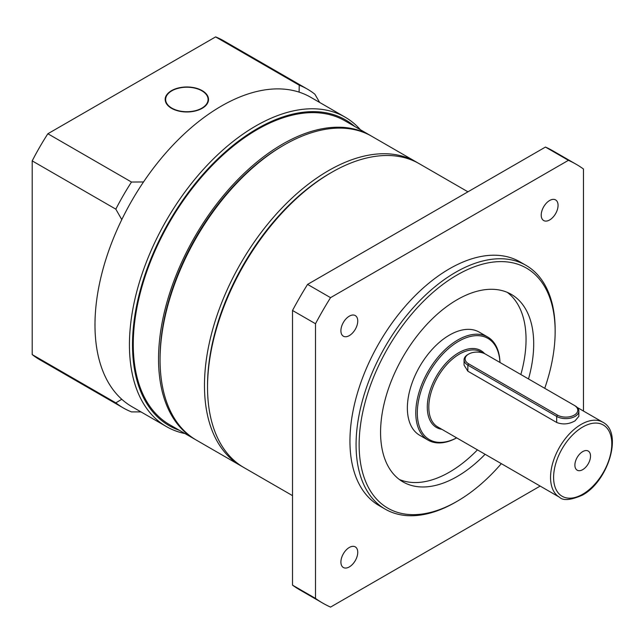 <?xml version="1.0" encoding="UTF-8"?>
<svg xmlns="http://www.w3.org/2000/svg" width="644" height="644" viewBox="0 0 644 644"><rect width="100%" height="100%" fill="white"/><g stroke="black" fill="none" stroke-linecap="round" stroke-linejoin="round"><path stroke-width="0.97" d="M207.537 387.245L207.537 385.474A173.244 100.021 -60 0 1 330.034 173.292A173.244 100.021 -60 0 1 330.042 173.292L331.563 172.415A175.41 101.277 120 0 0 207.537 387.245A175.41 101.277 120 0 0 243.867 467.544L292.521 495.639M467.938 191.815L419.276 163.721A175.41 101.277 120 0 0 331.571 172.407A175.41 101.277 120 0 0 331.571 172.415L330.034 173.292M544.735 388.308A138.597 80.017 120 0 0 555.144 331.547A138.597 80.017 120 0 0 457.135 274.964A138.597 80.017 120 0 0 359.135 444.714A138.597 80.017 120 0 0 457.135 501.298L455.606 502.183A140.762 81.273 -60 0 1 385.225 509.154A140.762 81.273 -60 0 1 363.651 396.358A140.762 81.273 -60 0 1 455.606 272.315A140.762 81.273 -60 0 1 525.987 265.344A140.762 81.273 -60 0 1 555.144 329.784A140.762 81.273 -60 0 1 555.136 330.67M549.638 219.958A11.914 6.875 120 0 0 557.422 209.461A11.914 6.875 120 0 0 555.595 199.914A11.914 6.875 120 0 0 549.638 200.501A11.914 6.875 120 0 0 541.862 210.999A11.914 6.875 120 0 0 543.681 220.546A11.914 6.875 120 0 0 549.638 219.958M349.322 335.605A11.914 6.875 120 0 0 357.106 325.115A11.914 6.875 120 0 0 355.279 315.568A11.914 6.875 120 0 0 349.322 316.156A11.914 6.875 120 0 0 341.545 326.653A11.914 6.875 120 0 0 343.365 336.2A11.914 6.875 120 0 0 349.322 335.605M349.322 566.913A11.914 6.875 120 0 0 357.106 556.416A11.914 6.875 120 0 0 355.279 546.877A11.914 6.875 120 0 0 349.322 547.464A11.914 6.875 120 0 0 341.545 557.962A11.914 6.875 120 0 0 343.365 567.509A11.914 6.875 120 0 0 349.322 566.913M507.311 292.384A108.281 62.516 -60 0 1 520.851 374.518M477.446 449.866A108.281 62.516 -60 0 1 449.48 472.124A108.281 62.516 -60 0 1 399.304 479.458M528.507 378.938A108.281 62.516 120 0 0 511.28 294.356A108.281 62.516 120 0 0 457.135 299.718A108.281 62.516 120 0 0 386.4 395.134A108.281 62.516 120 0 0 402.999 481.905A108.281 62.516 120 0 0 457.135 476.544A108.281 62.516 120 0 0 485.101 454.286M525.987 265.344L519.861 261.802A140.762 81.273 120 0 0 449.48 268.773A140.762 81.273 120 0 0 357.525 392.816A140.762 81.273 120 0 0 379.099 505.612L385.225 509.154M583.472 411.057L583.472 169.01A253.374 146.285 120 0 0 576.171 164.284A253.374 146.285 120 0 0 568.419 160.324L330.541 297.657L307.574 284.398A253.374 146.285 120 0 0 292.521 310.472L292.521 585.146A253.374 146.285 120 0 0 299.822 589.88L322.797 603.138A253.374 146.285 120 0 0 330.541 607.099L540.163 486.075M330.541 297.657A253.374 146.285 120 0 0 315.496 323.731L292.521 310.472M315.496 323.731L315.496 598.405L292.521 585.146M315.496 598.405A253.374 146.285 120 0 0 322.797 603.138M576.171 164.284L553.196 151.018A253.374 146.285 120 0 0 545.452 147.065L307.574 284.398M568.419 160.324L545.452 147.065M455.606 502.175A140.762 81.273 -60 0 1 455.606 502.183L457.135 501.298A138.597 80.017 120 0 0 501.314 463.648M582.707 469.645A11.045 6.376 120 0 0 589.92 459.913A11.045 6.376 120 0 0 588.23 451.058A11.045 6.376 120 0 0 582.707 451.605A11.045 6.376 120 0 0 575.486 461.337A11.045 6.376 120 0 0 577.185 470.192A11.045 6.376 120 0 0 582.707 469.645M574.279 415.098A11.914 6.875 0 0 0 574.287 405.366A11.914 6.875 0 0 0 574.279 405.366L485.463 354.095A11.914 6.875 0 0 0 468.623 354.095A11.914 6.875 0 0 0 468.623 363.82L557.438 415.098A11.914 6.875 0 0 0 574.279 415.098M575.052 405.809L574.279 405.366L575.052 405.809A12.993 7.503 180 0 1 578.851 411.113A12.993 7.503 180 0 1 575.052 416.418A12.993 7.503 180 0 1 556.674 416.418L467.858 365.14A12.993 7.503 180 0 1 464.05 359.835A12.993 7.503 180 0 1 467.858 354.538L468.623 354.095M578.851 411.113L578.851 416.338L575.052 420.838C568.926 424.283 562.8 424.831 556.674 422.472L467.858 371.194L464.05 365.067L464.05 359.835M499.945 362.451A58.467 33.762 120 0 0 458.673 341.272A58.467 33.762 120 0 0 417.336 411.717A58.467 33.762 120 0 0 456.652 437.864M499.986 362.475A59.554 34.382 120 0 0 487.677 336.997A59.554 34.382 120 0 0 457.9 339.943A59.554 34.382 120 0 0 418.994 392.429A59.554 34.382 120 0 0 428.123 440.15A59.554 34.382 120 0 0 456.685 437.88M487.677 336.997L479.257 332.135A59.554 34.382 120 0 0 449.48 335.081A59.554 34.382 120 0 0 410.574 387.567A59.554 34.382 120 0 0 419.703 435.288L428.123 440.15M330.799 172.858A173.244 100.021 120 0 0 207.537 386.36M242.345 466.642A175.41 101.277 -60 0 1 240.8 465.781A175.41 101.277 -60 0 1 234.786 274.151A175.41 101.277 -60 0 1 402.894 156.307A175.41 101.277 -60 0 1 416.217 161.958A175.41 101.277 -60 0 1 417.731 162.86M160.066 359.843L160.066 358.072A173.244 100.021 -60 0 1 282.563 145.89L284.101 145.005A175.41 101.277 120 0 0 160.066 359.843A175.41 101.277 120 0 0 196.396 440.142L240.8 465.781M416.217 161.958L371.805 136.319A175.41 101.277 120 0 0 358.483 130.668A175.41 101.277 120 0 0 284.101 145.005M371.041 135.876A175.41 101.277 120 0 0 370.276 135.433A175.41 101.277 120 0 0 235.1 182.429A175.41 101.277 120 0 0 158.537 358.958A175.41 101.277 120 0 0 194.866 439.256A175.41 101.277 120 0 0 195.631 439.691M370.276 135.433L345.007 120.847A175.41 101.277 120 0 0 209.839 167.843A175.41 101.277 120 0 0 133.268 344.371A175.41 101.277 120 0 0 169.597 424.67L194.866 439.256M171.546 108.313A21.654 12.502 0 0 0 195.148 111.026A21.654 12.502 0 0 0 208.519 99.474A21.654 12.502 0 0 0 202.176 90.635A21.654 12.502 0 0 0 178.573 87.922A21.654 12.502 0 0 0 165.202 99.474A21.654 12.502 0 0 0 171.546 108.313M354.772 126.482A176.496 101.897 120 0 0 215.998 160.614A176.496 101.897 120 0 0 132.503 344.814A176.496 101.897 120 0 0 179.354 430.305M185.021 433.573A178.662 103.153 -60 0 1 166.442 426.602A178.662 103.153 -60 0 1 129.436 344.814A178.662 103.153 -60 0 1 207.424 165.009A178.662 103.153 -60 0 1 345.103 117.144A178.662 103.153 -60 0 1 360.431 129.75M166.442 426.602L131.988 406.71A178.662 103.153 -60 0 1 121.78 399.28A178.662 103.153 -60 0 1 94.982 324.914A178.662 103.153 -60 0 1 121.78 219.612A178.662 103.153 -60 0 1 143.515 181.962L131.489 182.035A184.079 106.276 120 0 0 115.823 209.155L121.78 219.612M319.666 102.46L314.892 94.225A184.079 106.276 120 0 0 307.397 89.13A184.079 106.276 120 0 0 299.235 85.185L299.114 92.132A178.662 103.153 -60 0 1 310.649 97.252L345.103 117.144M121.78 399.28L115.823 402.854A184.079 106.276 120 0 0 123.326 407.958A184.079 106.276 120 0 0 131.489 411.902L141.004 411.91M115.823 209.155L32.2 160.879A184.079 106.276 -60 0 1 47.865 133.751L215.611 36.901A184.079 106.276 -60 0 1 223.774 40.846L307.397 89.13M123.326 407.958L39.695 359.674A184.079 106.276 -60 0 1 32.2 354.578L32.2 160.879M32.2 354.578L115.823 402.854M299.235 85.185L215.611 36.901M47.865 133.751L131.489 182.035M143.515 181.962A178.662 103.153 -60 0 1 299.114 92.132M581.178 424.38A43.309 25.003 120 0 0 552.882 462.545A43.309 25.003 120 0 0 559.515 497.249C563.114 500.879 570.697 500.203 582.256 495.212C608.161 481.599 623.368 432.494 602.832 422.231A43.309 25.003 120 0 0 581.178 424.38M582.707 427.028A41.144 23.756 120 0 0 553.607 477.421A41.144 23.756 120 0 0 582.707 494.222A41.144 23.756 120 0 0 611.8 443.829A41.144 23.756 120 0 0 582.707 427.028M484.642 353.661A44.396 25.631 120 0 0 458.673 352.767A44.396 25.631 120 0 0 428.518 396.334A44.396 25.631 120 0 0 441.889 429.339M482.799 352.936L481.092 351.946A43.309 25.003 120 0 0 459.438 354.095A43.309 25.003 120 0 0 431.142 392.26A43.309 25.003 120 0 0 437.775 426.964L559.515 497.249M557.438 415.098L556.674 416.418L556.674 422.472M468.623 363.82L467.858 365.14L467.858 371.194M172.375 108.425A21.22 12.252 0 0 0 202.369 107.838A21.22 12.252 0 0 0 201.347 90.522A21.22 12.252 0 0 0 171.352 91.11A21.22 12.252 0 0 0 172.375 108.425M202.023 90.901A21.654 12.502 180 0 1 208.519 99.651M165.21 99.651A21.654 12.502 180 0 1 171.707 90.901M555.144 331.547L555.144 329.784M577.161 407.411L602.832 422.231M208.519 99.828C208.398 96.117 206.08 93.002 201.556 90.49C188.909 82.947 164.309 89.073 165.202 99.828"/></g></svg>
